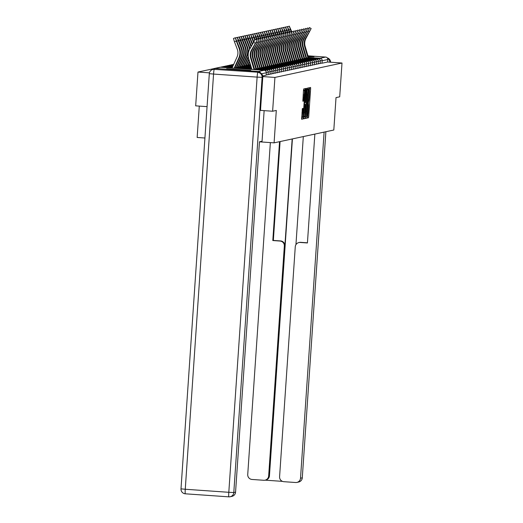<?xml version="1.0" encoding="UTF-8"?>
<svg xmlns="http://www.w3.org/2000/svg" width="523" height="523" viewBox="0 0 523 523"><rect width="100%" height="100%" fill="white"/><g stroke="black" fill="none" stroke-linecap="round" stroke-linejoin="round"><path stroke-width="0.78" d="M307.223 116.995L307.236 118.035L308.524 117.76L308.747 116.217L310.61 88.949L310.59 87.459L309.302 87.74L309.322 89.825A4.857 0.379 94 0 0 309.322 89.825A4.857 0.379 94 0 1 309.381 94.585L309.224 96.86A4.857 0.379 94 0 1 308.511 101.789L308.361 103.914A4.857 0.379 94 0 0 308.361 103.914A4.857 0.379 94 0 1 308.42 108.679L308.269 110.948A4.857 0.379 94 0 1 307.55 115.877L307.223 116.995M250.7 70.383L226.655 68.722L250.7 70.383M308.184 56.608L313.983 56.772L308.04 56.131M302.359 108.562L301.627 119.244L303.065 118.937L303.288 117.394L305.131 88.635L303.7 88.943L303.471 90.486L302.856 101.214L303.471 101.083L304.615 90.832L304.661 94.82L303.432 112.772L302.824 116.891L302.974 108.431L302.359 108.562M342.003 63.015L339.702 96.814L336.021 97.605L333.811 130.018L274.091 142.851L276.301 110.445L272.62 111.236L274.928 77.43L342.003 63.015L327.614 62.008L327.784 59.537L322.188 60.74L322.018 63.211L327.614 62.008M305.386 116.943L305.399 118.433L306.831 118.126L307.06 116.583L308.903 87.825L307.465 88.132L307.243 89.675L305.386 116.943M304.948 118.531L303.517 118.839L303.497 117.348L305.36 90.08L305.582 88.537L306.197 88.407L305.458 100.952L305.471 102.443L305.883 102.358L307.053 88.224L305.171 116.989L304.948 118.531L303.464 118.427M199.289 106.104L197.151 137.471L204.911 138.013M259.447 141.831L274.091 142.851M307.955 55.824L325.633 57.059A2.321 2.314 77.9 0 1 327.784 59.537M207.056 106.646L195.674 105.849L197.982 72.05L213.907 68.624M272.62 111.236L260.539 110.386M274.928 77.43L262.768 76.58M260.539 72.919A2.321 2.314 -102.1 0 0 258.558 71.481L215.005 68.435A2.321 2.314 -102.1 0 0 212.926 69.454M209.429 72.847L197.982 72.05M220.431 67.225L221.425 67.009M222.36 66.807L223.354 66.598M224.289 66.395L225.282 66.179M226.211 65.983L227.204 65.767M228.139 65.565L229.133 65.355M230.068 65.153L231.061 64.937M231.996 64.741L232.99 64.525M266.292 72.252L268.234 72.337L268.07 74.802L266.174 74.73M262.683 75.966L266.142 75.22L266.299 72.749L261.572 73.769M322.018 63.211L320.135 63.133M270.143 71.429L272.091 71.507L271.921 73.978L270.031 73.9M274 70.598L275.948 70.677L275.778 73.148L273.882 73.07M279.622 72.318L277.739 72.239M283.479 71.488L281.59 71.416M285.558 68.114L287.506 68.193L287.336 70.664L285.447 70.585M289.415 67.284L291.363 67.362L291.193 69.834L289.297 69.755M293.272 66.454L295.214 66.539L295.05 69.003L293.155 68.931M297.123 65.63L299.071 65.708L298.901 68.18L297.005 68.101M300.98 64.8L302.922 64.878L302.758 67.349L300.862 67.271M304.831 63.969L306.779 64.048L306.609 66.519L304.719 66.441M308.688 63.139L310.629 63.224L310.466 65.695L308.57 65.617M312.538 62.315L314.486 62.394L314.316 64.865L312.427 64.787M316.395 61.485L318.344 61.564L318.174 64.035L316.278 63.956M318.324 61.073L320.266 61.152L320.102 63.623L318.206 63.545M314.467 61.897L316.415 61.982L316.245 64.447L314.349 64.375M310.616 62.727L312.558 62.806L312.394 65.277L310.499 65.198M306.759 63.558L308.707 63.636L308.537 66.107L306.641 66.029M302.902 64.381L304.85 64.466L304.68 66.937L302.791 66.859M299.051 65.212L301 65.297L300.83 67.761L298.934 67.683M295.194 66.042L297.142 66.12L296.972 68.591L295.083 68.513M291.344 66.872L293.285 66.951L293.122 69.422L291.226 69.343M287.487 67.696L289.435 67.781L289.265 70.245L287.375 70.174M285.408 71.069L283.518 70.997M281.551 71.899L279.661 71.828M277.693 72.73L275.811 72.658M272.071 71.01L274.019 71.095L273.849 73.56L271.953 73.482M268.214 71.841L270.162 71.919L269.992 74.39L268.103 74.312M307.334 89.884L307.413 88.25M305.347 117.897L305.55 115.995M306.844 116.034L308.446 90.008A4.857 0.379 94 0 0 307.727 94.944L306.609 111.307A4.857 0.379 94 0 0 306.661 116.067A4.857 0.379 94 0 0 306.668 116.067L306.844 116.034M304.621 102.384L304.484 104.391M303.673 116.341L303.634 116.877L305.171 116.989M304.674 112.432L304.719 116.413L305.327 112.288L305.739 104.476L305.334 104.561L305.105 106.104L304.674 112.432L303.837 112.373M303.464 118.303L303.634 116.877M303.556 90.76L303.647 89.06M301.575 118.708L301.778 116.819M291.723 31.655L289.311 26.15L290.278 29.458L288.984 29.955M291.344 32.236L290.278 29.458M308.596 58.014A12.382 12.336 77.9 0 0 308.492 57.654L305.138 46.318A10.368 10.336 -102.1 0 1 305.988 38.369L311.152 28.523L305.432 38.493A10.368 10.336 -102.1 0 0 304.582 46.436L307.936 57.772A12.382 12.336 77.9 0 1 307.995 57.968M308.622 28.608L309.4 27.556L311.152 28.523M292.167 138.968L284.878 245.882L284.335 246L268.659 475.976L269.45 475.806A4.642 4.629 77.9 0 1 265.808 480.022L265.017 480.192A4.642 4.629 -102.1 0 0 268.659 475.976M284.335 246A4.642 4.629 -102.1 0 0 280.034 241.044L280.583 240.933A4.642 4.629 77.9 0 1 284.878 245.882M279.544 141.681L272.803 240.541L280.034 241.044M270.358 142.596L247.732 474.511A4.642 4.629 -102.1 0 0 252.034 479.46L263.729 480.284A4.642 4.629 -102.1 0 0 265.017 480.192M298.908 242.548L299.45 242.43A4.642 4.629 77.9 0 1 300.738 242.339L300.195 242.456A4.642 4.629 -102.1 0 0 295.266 246.764L279.583 476.741A4.642 4.629 -102.1 0 0 283.884 481.69L295.58 482.507A4.642 4.629 -102.1 0 0 300.516 478.205L302.281 477.826L325.875 131.724M265.168 480.16L282.485 481.369M300.195 242.456L307.426 242.966L314.853 134.097M324.11 132.103L300.516 478.205M329.921 62.172A4.642 4.629 -102.1 0 0 327.581 58.419M292.416 138.915L269.45 475.806M295.946 244.64L303.314 136.575M300.738 242.339L307.439 242.809M280.086 141.563L273.346 240.423L280.583 240.933M273.346 240.423L272.803 240.541M264.141 110.641L262.056 141.243L259.447 141.798L235.559 492.163A4.642 4.629 77.9 0 1 231.918 496.379L230.153 496.758A4.642 4.629 -102.1 0 0 233.794 492.542L235.559 492.163M258.467 72.259L214.247 69.356L258.467 72.259A4.642 4.629 77.9 0 1 262.768 77.214L260.506 110.399M209.298 73.671A4.642 4.642 0 0 1 212.959 69.448A4.642 4.629 -102.1 0 0 209.318 73.665L180.997 488.855L209.311 73.678L213.561 74.063L185.26 489.253L228.806 492.3L257.113 77.11L213.561 74.063A4.642 0.366 94 0 1 214.247 69.356A4.642 4.629 -102.1 0 0 212.959 69.448L213.626 69.304A4.642 4.629 77.9 0 1 214.914 69.213M289.794 32.073L287.382 26.562L288.356 29.876L287.062 30.373M289.415 32.655L288.356 29.876M287.866 32.485L285.46 26.98L286.427 30.288L285.133 30.785M287.487 33.067L286.427 30.288M285.937 32.897L283.531 27.392L284.499 30.707L283.204 31.197M285.558 33.479L284.499 30.707M284.015 33.315L281.603 27.804L282.57 31.119L281.276 31.615M283.629 33.897L282.57 31.119M282.087 33.727L279.674 28.222L280.642 31.53L279.347 32.027M281.707 34.309L280.642 31.53M306.668 58.426A12.382 12.336 77.9 0 0 306.57 58.066L303.209 46.73A10.368 10.336 -102.1 0 1 304.059 38.787L309.23 28.942L303.503 38.905A10.368 10.336 -102.1 0 0 302.654 46.854L306.014 58.184A12.382 12.336 77.9 0 1 306.066 58.386M306.7 29.02L307.472 27.967L309.23 28.942M304.739 58.844A12.382 12.336 77.9 0 0 304.641 58.478L301.281 47.148A10.368 10.336 -102.1 0 1 302.131 39.199L307.302 29.353L301.575 39.317A10.368 10.336 -102.1 0 0 300.725 47.266L304.085 58.602A12.382 12.336 77.9 0 1 304.144 58.798M304.772 29.432L305.543 28.386L307.302 29.353M302.817 59.256A12.382 12.336 77.9 0 0 302.712 58.896L299.352 47.56A10.368 10.336 -102.1 0 1 300.202 39.611L305.373 29.765L299.646 39.735A10.368 10.336 -102.1 0 0 298.796 47.678L302.157 59.014A12.382 12.336 77.9 0 1 302.216 59.21M302.843 29.85L303.615 28.798L305.373 29.765M300.888 59.668A12.382 12.336 77.9 0 0 300.784 59.308L297.43 47.972A10.368 10.336 -102.1 0 1 298.28 40.029L303.445 30.184L297.724 40.147A10.368 10.336 -102.1 0 0 296.874 48.096L300.228 59.426A12.382 12.336 77.9 0 1 300.287 59.629M300.915 30.262L301.686 29.21L303.445 30.184M298.96 60.086A12.382 12.336 77.9 0 0 298.862 59.72L295.502 48.391A10.368 10.336 -102.1 0 1 296.351 40.441L301.516 30.596L295.796 40.559A10.368 10.336 -102.1 0 0 294.946 48.508L298.306 59.844A12.382 12.336 77.9 0 1 298.358 60.04M298.986 30.68L299.764 29.628L301.516 30.596M280.158 34.139L277.752 28.634L278.72 31.949L277.425 32.439M279.779 34.721L278.72 31.949M297.031 60.498A12.382 12.336 77.9 0 0 296.933 60.138L293.573 48.802A10.368 10.336 -102.1 0 1 294.423 40.853L299.594 31.014L293.867 40.977A10.368 10.336 -102.1 0 0 293.017 48.92L296.378 60.256A12.382 12.336 77.9 0 1 296.43 60.459M297.064 31.092L297.835 30.04L299.594 31.014M278.229 34.557L275.824 29.046L276.791 32.361L275.497 32.857M277.85 35.139L276.791 32.361M295.103 60.91A12.382 12.336 77.9 0 0 295.005 60.55L291.644 49.221A10.368 10.336 -102.1 0 1 292.494 41.271L297.665 31.426L291.939 41.389A10.368 10.336 -102.1 0 0 291.089 49.339L294.449 60.668A12.382 12.336 77.9 0 1 294.508 60.871M295.135 31.504L295.907 30.452L297.665 31.426M276.301 34.969L273.895 29.465L274.863 32.772L273.568 33.269M275.922 35.551L274.863 32.772M293.181 61.328A12.382 12.336 77.9 0 0 293.076 60.969L289.722 49.633A10.368 10.336 -102.1 0 1 290.572 41.683L295.737 31.838L290.01 41.801A10.368 10.336 -102.1 0 0 289.16 49.75L292.52 61.086A12.382 12.336 77.9 0 1 292.579 61.283M293.207 31.923L293.978 30.87L295.737 31.838M274.379 35.387L271.967 29.876L272.934 33.191L271.64 33.688M274 35.963L272.934 33.191M291.252 61.74A12.382 12.336 77.9 0 0 291.148 61.381L287.794 50.045A10.368 10.336 -102.1 0 1 288.644 42.102L293.808 32.256L288.088 42.219A10.368 10.336 -102.1 0 0 287.238 50.169L290.592 61.498A12.382 12.336 77.9 0 1 290.651 61.701M291.278 32.334L292.056 31.282L293.808 32.256M272.45 35.799L270.038 30.295L271.012 33.603L269.718 34.1M272.071 36.381L271.012 33.603M289.324 62.152A12.382 12.336 77.9 0 0 289.226 61.792L285.865 50.463A10.368 10.336 -102.1 0 1 286.715 42.513L291.886 32.668L286.159 42.631A10.368 10.336 -102.1 0 0 285.31 50.581L288.67 61.917A12.382 12.336 77.9 0 1 288.722 62.113M289.356 32.746L290.128 31.694L291.886 32.668M270.522 36.211L268.116 30.707L269.084 34.015L267.789 34.511M270.143 36.793L269.084 34.015M287.395 62.57A12.382 12.336 77.9 0 0 287.297 62.211L283.937 50.875A10.368 10.336 -102.1 0 1 284.787 42.925L289.958 33.08L284.231 43.049A10.368 10.336 -102.1 0 0 283.381 50.993L286.741 62.329A12.382 12.336 77.9 0 1 286.8 62.525M287.428 33.165L288.199 32.112L289.958 33.08M268.593 36.63L266.187 31.119L267.155 34.433L265.861 34.93M268.214 37.205L267.155 34.433M285.473 62.982A12.382 12.336 77.9 0 0 285.368 62.623L282.008 51.287A10.368 10.336 -102.1 0 1 282.858 43.344L288.029 33.498L282.302 43.461A10.368 10.336 -102.1 0 0 281.452 51.411L284.813 62.74A12.382 12.336 77.9 0 1 284.872 62.943M285.499 33.577L286.271 32.524L288.029 33.498M266.671 37.041L264.259 31.537L265.226 34.845L263.932 35.342M266.285 37.623L265.226 34.845M283.544 63.394A12.382 12.336 77.9 0 0 283.44 63.035L280.086 51.705A10.368 10.336 -102.1 0 1 280.936 43.755L286.101 33.91L280.38 43.873A10.368 10.336 -102.1 0 0 279.53 51.823L282.884 63.159A12.382 12.336 77.9 0 1 282.943 63.355M283.571 33.988L284.342 32.936L286.101 33.91M264.743 37.453L262.33 31.949L263.298 35.257L262.003 35.754M264.363 38.035L263.298 35.257M281.616 63.813A12.382 12.336 77.9 0 0 281.518 63.453L278.158 52.117A10.368 10.336 -102.1 0 1 279.007 44.167L284.172 34.322L278.452 44.292A10.368 10.336 -102.1 0 0 277.602 52.235L280.962 63.571A12.382 12.336 77.9 0 1 281.014 63.767M281.642 34.407L282.42 33.354L284.172 34.322M262.814 37.872L260.408 32.361L261.376 35.675L260.081 36.172M262.435 38.447L261.376 35.675M279.687 64.224A12.382 12.336 77.9 0 0 279.589 63.865L276.229 52.529A10.368 10.336 -102.1 0 1 277.079 44.586L282.25 34.74L276.523 44.703A10.368 10.336 -102.1 0 0 275.673 52.653L279.034 63.983A12.382 12.336 77.9 0 1 279.086 64.185M279.72 34.819L280.491 33.766L282.25 34.74M260.885 38.284L258.48 32.779L259.447 36.087L258.153 36.584M260.506 38.865L259.447 36.087M277.759 64.636A12.382 12.336 77.9 0 0 277.661 64.277L274.3 52.947A10.368 10.336 -102.1 0 1 275.15 44.998L280.321 35.152L274.595 45.115A10.368 10.336 -102.1 0 0 273.745 53.065L277.105 64.401A12.382 12.336 77.9 0 1 277.164 64.597M277.791 35.231L278.563 34.178L280.321 35.152M258.957 38.695L256.551 33.191L257.519 36.499L256.224 36.996M258.578 39.277L257.519 36.499M275.837 65.055A12.382 12.336 77.9 0 0 275.732 64.695L272.378 53.359A10.368 10.336 -102.1 0 1 273.228 45.409L278.393 35.564L272.666 45.534A10.368 10.336 -102.1 0 0 271.816 53.477L275.176 64.813A12.382 12.336 77.9 0 1 275.235 65.009M275.863 35.649L276.634 34.596L278.393 35.564M257.035 39.114L254.623 33.603L255.59 36.917L254.296 37.414M256.656 39.696L255.59 36.917M273.908 65.467A12.382 12.336 77.9 0 0 273.804 65.107L270.45 53.771A10.368 10.336 -102.1 0 1 271.3 45.828L276.464 35.982L270.744 45.946A10.368 10.336 -102.1 0 0 269.894 53.895L273.248 65.225A12.382 12.336 77.9 0 1 273.307 65.427M273.934 36.061L274.712 35.008L276.464 35.982M255.106 39.526L252.694 34.021L253.668 37.329L252.374 37.826M254.727 40.108L253.668 37.329M271.98 65.885A12.382 12.336 77.9 0 0 271.882 65.519L268.521 54.189A10.368 10.336 -102.1 0 1 269.371 46.24L274.542 36.394L268.815 46.357A10.368 10.336 -102.1 0 0 267.966 54.307L271.326 65.643A12.382 12.336 77.9 0 1 271.378 65.839M272.012 36.479L272.784 35.427L274.542 36.394M253.825 41.631L250.772 34.433L251.74 37.748L250.445 38.238M250.099 64.898L250.38 64.277M249.608 64.865L250.184 63.603M253.465 42.271L251.74 37.748M270.051 66.297A12.382 12.336 77.9 0 0 269.953 65.937L266.593 54.601A10.368 10.336 -102.1 0 1 267.443 46.652L272.614 36.813L266.887 46.776A10.368 10.336 -102.1 0 0 266.037 54.719L269.397 66.055A12.382 12.336 77.9 0 1 269.456 66.251M270.084 36.891L270.855 35.839L272.614 36.813M252.596 43.867L248.843 34.845L249.811 38.159L248.517 38.656M248.17 65.316L249.693 61.949M247.686 65.277L249.491 61.283M252.236 44.514L249.811 38.159M268.129 66.709A12.382 12.336 77.9 0 0 268.024 66.349L264.664 55.02A10.368 10.336 -102.1 0 1 265.514 47.07L270.685 37.225L264.958 47.188A10.368 10.336 -102.1 0 0 264.108 55.137L267.469 66.467A12.382 12.336 77.9 0 1 267.528 66.669M268.155 37.303L268.927 36.25L270.685 37.225M250.988 46.795A12.382 12.336 -102.1 0 0 250.68 45.887L247.882 38.571L246.588 39.068M251.36 46.116A12.382 12.336 -102.1 0 0 251.236 45.769L248.438 38.454L246.915 35.263L247.882 38.571M246.241 65.728L249 59.629M245.758 65.695L248.804 58.955M266.2 67.127A12.382 12.336 77.9 0 0 266.096 66.767L262.742 55.431A10.368 10.336 -102.1 0 1 263.592 47.482L268.757 37.636L263.036 47.6A10.368 10.336 -102.1 0 0 262.186 55.549L265.54 66.885A12.382 12.336 77.9 0 1 265.599 67.081M266.227 37.721L266.998 36.669L268.757 37.636M249.51 49.508A12.382 12.336 -102.1 0 0 248.752 46.305L245.954 38.99L244.659 39.48M249.968 48.652A12.382 12.336 -102.1 0 0 249.308 46.187L246.51 38.865L244.986 35.675L245.954 38.99M244.313 66.14L248.366 57.184M243.829 66.107L248.248 56.327M264.272 67.539A12.382 12.336 77.9 0 0 264.174 67.179L260.814 55.843A10.368 10.336 -102.1 0 1 261.663 47.9L266.828 38.055L261.108 48.018A10.368 10.336 -102.1 0 0 260.258 55.968L263.618 67.297A12.382 12.336 77.9 0 1 263.67 67.5M264.298 38.133L265.076 37.081L266.828 38.055M241.901 66.526L246.542 56.262A12.382 12.336 -102.1 0 0 246.823 46.717L244.032 39.402L242.737 39.898M242.391 66.558L247.098 56.138A12.382 12.336 -102.1 0 0 247.379 46.599L244.587 39.284L243.064 36.094L244.032 39.402M262.343 67.951A12.382 12.336 77.9 0 0 262.245 67.591L258.885 56.262A10.368 10.336 -102.1 0 1 259.735 48.312L264.906 38.467L259.179 48.43A10.368 10.336 -102.1 0 0 258.329 56.379L261.69 67.715A12.382 12.336 77.9 0 1 261.742 67.912M262.376 38.545L263.147 37.493L264.906 38.467M239.972 66.937L244.614 56.674A12.382 12.336 -102.1 0 0 244.901 47.129L242.103 39.813L240.809 40.31M240.462 66.97L245.169 56.556A12.382 12.336 -102.1 0 0 245.457 47.011L242.659 39.696L241.136 36.505L242.103 39.813M260.415 68.369A12.382 12.336 77.9 0 0 260.317 68.01L256.956 56.674A10.368 10.336 -102.1 0 1 257.806 48.724L262.977 38.879L257.251 48.842A10.368 10.336 -102.1 0 0 256.401 56.791L259.761 68.127A12.382 12.336 77.9 0 1 259.82 68.323M260.447 38.964L261.219 37.911L262.977 38.879M238.05 67.349L242.692 57.085A12.382 12.336 -102.1 0 0 242.973 47.547L240.175 40.232L238.88 40.729M238.534 67.382L243.247 56.968A12.382 12.336 -102.1 0 0 243.528 47.43L240.73 40.108L239.207 36.917L240.175 40.232M258.493 68.781A12.382 12.336 77.9 0 0 258.388 68.421L255.034 57.085A10.368 10.336 -102.1 0 1 255.884 49.142L261.049 39.297L255.322 49.26A10.368 10.336 -102.1 0 0 254.472 57.21L257.832 68.539A12.382 12.336 77.9 0 1 257.891 68.742M258.519 39.375L259.29 38.323L261.049 39.297M236.121 67.768L240.763 57.504A12.382 12.336 -102.1 0 0 241.044 47.959L238.246 40.644L236.952 41.14M236.605 67.8L241.319 57.38A12.382 12.336 -102.1 0 0 241.6 47.841L238.802 40.526L237.279 37.336L238.246 40.644M256.564 69.193A12.382 12.336 77.9 0 0 256.46 68.833L253.106 57.504A10.368 10.336 -102.1 0 1 253.956 49.554L259.12 39.709L253.4 49.672A10.368 10.336 -102.1 0 0 252.55 57.622L255.904 68.958A12.382 12.336 77.9 0 1 255.963 69.154M256.59 39.787L257.368 38.735L259.12 39.709M234.677 68.212L239.39 57.798A12.382 12.336 -102.1 0 0 239.671 48.253L235.35 37.748L236.324 41.056L234.448 41.775L237.246 49.09A10.368 10.336 77.9 0 1 237.011 57.085L232.14 67.84A12.382 12.336 -102.1 0 0 232.062 68.029M234.193 68.18L238.834 57.916A12.382 12.336 -102.1 0 0 239.116 48.378L236.324 41.056M234.448 41.775L233.48 38.467L235.35 37.748M254.636 69.611A12.382 12.336 77.9 0 0 254.538 69.252L251.177 57.916A10.368 10.336 -102.1 0 1 252.027 49.966L257.198 40.121L251.471 50.09A10.368 10.336 -102.1 0 0 250.622 58.033L253.982 69.369A12.382 12.336 77.9 0 1 254.034 69.566M251.903 69.415L248.7 58.609A12.382 12.336 77.9 0 1 249.713 49.116L255.44 39.153L257.198 40.121M308.433 57.452L320.037 58.262L325.633 57.059M319.788 59.57L320.037 58.262A2.321 2.314 77.9 0 1 322.188 60.74L320.246 60.655M258.558 71.481L264.154 70.278L220.601 67.232L215.005 68.435M266.142 75.22L266.312 72.749A2.321 2.314 -102.1 0 0 264.154 70.278L220.601 67.232A2.321 2.314 -102.1 0 0 219.954 67.277L214.358 68.48M320.266 61.152A2.321 2.321 0 0 0 318.115 58.681L317.86 59.982M318.344 61.564A2.321 2.321 0 0 0 316.186 59.092L315.931 60.4M316.415 61.982A2.321 2.321 0 0 0 314.258 59.504L314.003 60.812M314.486 62.394A2.321 2.321 0 0 0 312.336 59.923L312.074 61.224M312.558 62.806A2.321 2.321 0 0 0 310.407 60.335L310.152 61.642M310.629 63.224A2.321 2.321 0 0 0 308.478 60.746L308.224 62.054M308.707 63.636A2.321 2.321 0 0 0 306.55 61.165L306.295 62.472M306.779 64.048A2.321 2.321 0 0 0 304.621 61.577L304.366 62.884M304.85 64.466A2.321 2.321 0 0 0 302.699 61.995L302.444 63.296M302.922 64.878A2.321 2.321 0 0 0 300.771 62.407L300.516 63.714M301 65.297A2.321 2.321 0 0 0 298.842 62.819L298.587 64.126M299.071 65.708A2.321 2.321 0 0 0 296.914 63.237L296.659 64.538M294.73 64.957L294.992 63.649L283.381 62.838M292.808 65.368L293.063 64.061L281.452 63.25M290.88 65.78L291.141 64.479L279.53 63.662M291.363 67.362A2.321 2.321 0 0 0 289.206 64.891L288.951 66.199M289.435 67.781A2.321 2.321 0 0 0 287.277 65.303L287.022 66.611M287.506 68.193A2.321 2.321 0 0 0 285.355 65.721L285.1 67.022M283.636 68.526L285.578 68.605A2.321 2.321 0 0 0 283.427 66.133L283.172 67.441M281.707 68.938L283.656 69.023A2.321 2.321 0 0 0 281.498 66.545L281.243 67.853M281.557 71.906L281.727 69.435L279.779 69.356M281.727 69.435A2.321 2.321 0 0 0 279.57 66.964L279.315 68.265M279.628 72.318L279.798 69.847L277.85 69.768M279.798 69.847A2.321 2.321 0 0 0 277.648 67.375L277.386 68.683M277.706 72.736L277.87 70.265L275.928 70.18M277.87 70.265A2.321 2.321 0 0 0 275.719 67.787L275.464 69.095M233.5 64.839L232.166 64.741L232.009 65.283M275.948 70.677A2.321 2.321 0 0 0 273.791 68.206L273.536 69.513M233.258 65.368L230.238 65.159L230.087 65.695M274.019 71.095A2.321 2.321 0 0 0 271.862 68.618L271.607 69.925M233.023 65.905L228.316 65.571L228.159 66.107M272.091 71.507A2.321 2.321 0 0 0 269.933 69.036L269.678 70.337M232.781 66.434L226.387 65.983L226.23 66.526M270.162 71.919A2.321 2.321 0 0 0 268.011 69.448L267.756 70.755M232.539 66.964L224.465 66.401L224.302 66.937M268.234 72.337A2.321 2.321 0 0 0 266.083 69.86L265.828 71.167M232.297 67.5L222.536 66.813L222.38 67.356M264.154 70.278L264.154 70.278A2.321 2.321 0 0 1 266.312 72.749M309.145 88.845L310.61 88.949M307.321 116.119L308.747 116.217M307.197 117.668L308.524 117.76M307.38 89.204L308.916 89.315M305.517 116.472L307.06 116.583M305.347 118.021L306.831 118.126M307.23 89.878L308.622 89.976L307.23 89.878M307.223 89.923L308.446 90.008M306.89 94.885L307.727 94.944M305.772 111.249L306.609 111.307M305.373 89.838L306.21 89.891M304.621 100.893L305.458 100.952M304.517 102.377L305.471 102.443L304.517 102.377M304.386 104.384L305.739 104.476L304.386 104.378M304.373 104.495L305.334 104.561M304.268 106.045L305.105 106.104M302.15 109.863L302.987 109.915M301.948 112.85L302.784 112.909M303.17 94.898L304.007 94.957M302.856 99.481L303.7 99.54M302.817 101.037L303.471 101.083M303.608 90.015L305.144 90.126M301.745 117.283L303.288 117.394M301.575 118.832L303.065 118.937M305.138 46.318L304.582 46.436M309.191 31.635L308.256 31.119M305.988 38.369L305.432 38.493M308.492 57.654L307.936 57.772M298.64 482.036A4.642 4.642 0 0 0 302.294 477.813L302.294 477.813A4.642 4.629 77.9 0 1 298.64 482.036L296.874 482.415M325.888 131.724L302.281 477.806M327.208 57.844A4.642 4.629 77.9 0 1 330.595 62.217A4.642 4.642 0 0 0 327.202 57.837M262.768 77.214L262.101 77.358L233.794 492.542L228.806 492.3A4.642 0.366 94 0 0 228.852 496.85L185.312 493.804A4.642 0.366 -86 0 1 185.305 493.804A4.642 0.366 -86 0 1 185.26 489.253L180.997 488.855A4.642 4.642 0 0 0 185.305 493.804A4.642 4.629 -102.1 0 1 181.01 488.868M228.865 496.85A4.642 4.629 -102.1 0 0 230.153 496.758A4.642 4.642 0 0 1 228.852 496.85A4.642 0.366 94 0 0 228.865 496.85M262.101 77.358A4.642 4.629 -102.1 0 0 257.8 72.403A4.642 0.366 -86 0 0 257.113 77.11L262.101 77.358M303.209 46.73L302.654 46.854M307.263 32.047L306.328 31.53M304.059 38.787L303.503 38.905M306.57 58.066L306.014 58.184M301.281 47.148L300.725 47.266M305.34 32.459L304.406 31.942M302.131 39.199L301.575 39.317M304.641 58.478L304.085 58.602M299.352 47.56L298.796 47.678M303.412 32.877L302.477 32.361M300.202 39.611L299.646 39.735M302.712 58.896L302.157 59.014M297.43 47.972L296.874 48.096M301.483 33.289L300.548 32.772M298.28 40.029L297.724 40.147M300.784 59.308L300.228 59.426M295.502 48.391L294.946 48.508M299.555 33.701L298.62 33.184M296.351 40.441L295.796 40.559M298.862 59.72L298.306 59.844M293.573 48.802L293.017 48.92M297.626 34.119L296.691 33.603M294.423 40.853L293.867 40.977M296.933 60.138L296.378 60.256M291.644 49.221L291.089 49.339M295.704 34.531L294.769 34.015M292.494 41.271L291.939 41.389M295.005 60.55L294.449 60.668M289.722 49.633L289.16 49.75M293.776 34.943L292.841 34.426M290.572 41.683L290.01 41.801M293.076 60.969L292.52 61.086M287.794 50.045L287.238 50.169M291.847 35.361L290.912 34.845M288.644 42.102L288.088 42.219M291.148 61.381L290.592 61.498M285.865 50.463L285.31 50.581M289.919 35.773L288.984 35.257M286.715 42.513L286.159 42.631M289.226 61.792L288.67 61.917M283.937 50.875L283.381 50.993M287.996 36.192L287.062 35.669M284.787 42.925L284.231 43.049M287.297 62.211L286.741 62.329M282.008 51.287L281.452 51.411M286.068 36.603L285.133 36.087M282.858 43.344L282.302 43.461M285.368 62.623L284.813 62.74M280.086 51.705L279.53 51.823M284.139 37.015L283.204 36.499M280.936 43.755L280.38 43.873M283.44 63.035L282.884 63.159M278.158 52.117L277.602 52.235M282.211 37.434L281.276 36.917M279.007 44.167L278.452 44.292M281.518 63.453L280.962 63.571M276.229 52.529L275.673 52.653M280.282 37.846L279.347 37.329M277.079 44.586L276.523 44.703M279.589 63.865L279.034 63.983M274.3 52.947L273.745 53.065M278.36 38.257L277.425 37.741M275.15 44.998L274.595 45.115M277.661 64.277L277.105 64.401M272.378 53.359L271.816 53.477M276.432 38.676L275.497 38.159M273.228 45.409L272.666 45.534M275.732 64.695L275.176 64.813M270.45 53.771L269.894 53.895M274.503 39.088L273.568 38.571M271.3 45.828L270.744 45.946M273.804 65.107L273.248 65.225M268.521 54.189L267.966 54.307M272.575 39.5L271.64 38.983M269.371 46.24L268.815 46.357M271.882 65.519L271.326 65.643M266.593 54.601L266.037 54.719M270.653 39.918L269.718 39.402M267.443 46.652L266.887 46.776M269.953 65.937L269.397 66.055M264.664 55.02L264.108 55.137M268.724 40.33L267.789 39.813M265.514 47.07L264.958 47.188M268.024 66.349L267.469 66.467M250.68 45.887L251.236 45.769M262.742 55.431L262.186 55.549M266.795 40.742L265.861 40.225M263.592 47.482L263.036 47.6M266.096 66.767L265.54 66.885M248.752 46.305L249.308 46.187M260.814 55.843L260.258 55.968M264.867 41.16L263.932 40.644M261.663 47.9L261.108 48.018M264.174 67.179L263.618 67.297M246.823 46.717L247.379 46.599M246.542 56.262L247.098 56.138M258.885 56.262L258.329 56.379M262.938 41.572L262.003 41.056M259.735 48.312L259.179 48.43M262.245 67.591L261.69 67.715M244.901 47.129L245.457 47.011M244.614 56.674L245.169 56.556M256.956 56.674L256.401 56.791M261.016 41.984L260.081 41.467M257.806 48.724L257.251 48.842M260.317 68.01L259.761 68.127M242.973 47.547L243.528 47.43M242.692 57.085L243.247 56.968M255.034 57.085L254.472 57.21M259.088 42.402L258.153 41.886M255.884 49.142L255.322 49.26M258.388 68.421L257.832 68.539M241.044 47.959L241.6 47.841M240.763 57.504L241.319 57.38M253.106 57.504L252.55 57.622M257.159 42.814L256.224 42.298M253.956 49.554L253.4 49.672M256.46 68.833L255.904 68.958M239.116 48.378L239.671 48.253M238.834 57.916L239.39 57.798M251.177 57.916L250.622 58.033M255.231 43.232L253.478 42.258M252.027 49.966L251.471 50.09M254.538 69.252L253.982 69.369M318.115 58.681L306.511 57.863M316.186 59.092L304.582 58.282M314.258 59.504L302.654 58.694M312.336 59.923L300.725 59.112M310.407 60.335L298.796 59.524M308.478 60.746L296.874 59.936M306.55 61.165L294.946 60.354M304.621 61.577L293.017 60.766M302.699 61.995L291.089 61.178M300.771 62.407L289.167 61.596M298.842 62.819L287.238 62.008M296.914 63.237L285.31 62.42M297.142 66.12A2.321 2.321 0 0 0 294.992 63.649M295.214 66.539A2.321 2.321 0 0 0 293.063 64.061M293.285 66.951A2.321 2.321 0 0 0 291.134 64.479M289.206 64.891L277.602 64.081M287.277 65.303L275.673 64.492M285.355 65.721L273.745 64.911M285.414 71.076L285.578 68.605M283.427 66.133L271.823 65.323M283.486 71.488L283.656 69.023M281.498 66.545L269.894 65.735M279.57 66.964L267.966 66.153M250.576 64.93L248.412 64.78M277.648 67.375L266.037 66.565M250.739 65.493L246.483 65.198M233.729 64.336A2.321 2.321 0 0 0 232.565 64.774M275.719 67.787L264.108 66.977M250.909 66.055L244.555 65.61M232.166 64.741A2.321 2.321 0 0 0 230.636 65.185M273.791 68.206L262.186 67.395M251.073 66.617L242.626 66.022M230.238 65.159A2.321 2.321 0 0 0 228.708 65.597M271.862 68.618L260.258 67.807M251.236 67.173L240.704 66.441M228.316 65.571A2.321 2.321 0 0 0 226.779 66.016M269.933 69.036L258.329 68.219M251.406 67.735L238.776 66.852M226.387 65.983A2.321 2.321 0 0 0 224.851 66.428M268.011 69.448L256.401 68.637M251.57 68.297L236.847 67.264M224.459 66.401A2.321 2.321 0 0 0 222.929 66.839M266.083 69.86L254.479 69.049M251.74 68.859L234.919 67.683M222.53 66.813A2.321 2.321 0 0 0 221 67.258M220.601 67.232A2.321 2.321 0 0 0 219.954 67.277M303.569 116.335L304.719 116.413M301.679 116.812L302.824 116.891M303.451 90.754L304.615 90.832M289.311 26.15L287.598 26.804M228.852 496.85L185.305 493.804M287.382 26.562L285.676 27.222M285.46 26.98L283.747 27.634M283.531 27.392L281.819 28.046M281.603 27.804L279.89 28.464M279.674 28.222L277.968 28.876M277.752 28.634L276.039 29.288M275.824 29.046L274.111 29.706M273.895 29.465L272.182 30.118M271.967 29.876L270.254 30.537M270.038 30.295L268.332 30.949M268.116 30.707L266.403 31.36M266.187 31.119L264.475 31.779M264.259 31.537L262.546 32.191M262.33 31.949L260.624 32.603M260.408 32.361L258.695 33.021M258.48 32.779L256.767 33.433M256.551 33.191L254.838 33.845M254.623 33.603L252.91 34.263M252.694 34.021L250.988 34.675M250.772 34.433L249.059 35.087M248.843 34.845L247.131 35.505M246.915 35.263L245.202 35.917M244.986 35.675L243.28 36.335M243.064 36.094L241.351 36.747M241.136 36.505L239.423 37.159M239.207 36.917L237.494 37.578M237.279 37.336L235.566 37.989"/></g></svg>
